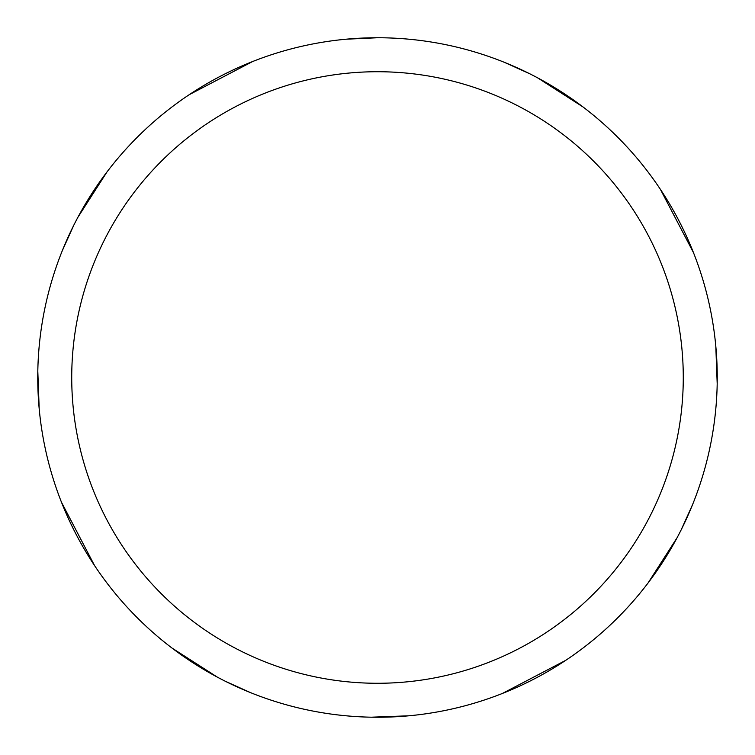 <?xml version="1.0" encoding="UTF-8"?>
<svg xmlns="http://www.w3.org/2000/svg" width="755" height="755" viewBox="0 0 755 755"><rect width="100%" height="100%" fill="white"/><g stroke="black" fill="none" stroke-linecap="round" stroke-linejoin="round"><path stroke-width="1.13" d="M346.149 39.203L377.481 37.75A339.75 339.75 0 0 1 717.25 377.5A339.75 339.75 0 0 1 377.5 717.25A339.75 339.75 0 0 1 37.75 377.5A339.75 339.75 0 0 1 377.5 37.75L383.644 37.807M377.5 71.725A305.775 305.775 0 0 1 683.275 377.5A305.775 305.775 0 0 1 377.5 683.275A305.775 305.775 0 0 1 71.725 377.5A305.775 305.775 0 0 1 377.5 71.725M504.538 62.401L529.595 73.697M677.141 537.645L648.054 582.992M513.296 66.072L520.138 69.139M660.408 189.373L693.477 252.651M715.806 346.252L717.193 383.729M692.59 504.566L681.293 529.614M537.645 77.859L582.992 106.946M688.89 513.391L685.993 519.827M565.721 660.351L502.452 693.43M408.842 715.797L371.356 717.193M241.704 688.928L234.871 685.861M94.592 565.627L61.523 502.349M39.194 408.748L37.807 371.271M62.41 250.434L73.707 225.386M250.462 692.599L225.405 681.303M217.355 677.141L172.008 648.054M66.11 241.6L68.998 235.192M189.279 94.658L252.538 61.57M77.859 217.355L106.946 172.008"/></g></svg>
